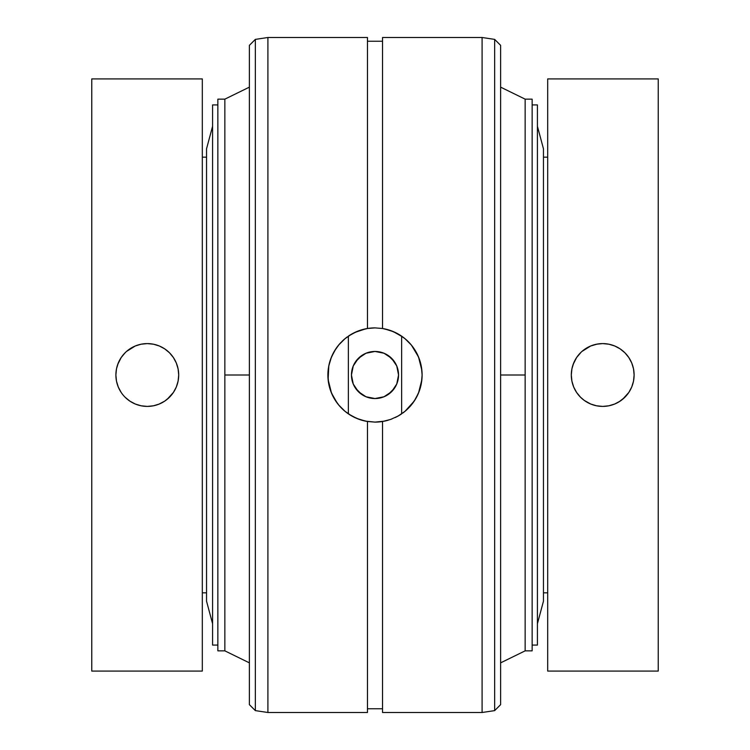 <?xml version="1.0" encoding="UTF-8"?>
<svg xmlns="http://www.w3.org/2000/svg" width="750" height="750" viewBox="0 0 750 750"><rect width="100%" height="100%" fill="white"/><g stroke="black" fill="none" stroke-linecap="round" stroke-linejoin="round"><path stroke-width="1.12" d="M375 351.45A23.55 23.55 0 0 1 398.55 375A23.55 23.55 0 0 1 375 398.55L384.009 396.759L391.65 391.65L396.759 384.009L398.55 375L396.759 365.991L391.65 358.35L384.009 353.241L375 351.45L365.991 353.241L358.35 358.35L353.241 365.991L351.45 375L353.241 384.009L358.35 391.65L365.991 396.759L375 398.55A23.55 23.55 0 0 1 351.45 375A23.55 23.55 0 0 1 375 351.45M388.087 355.416L394.584 361.913L388.087 355.416M391.65 391.65L394.584 388.087L388.087 394.584M361.913 394.584L355.416 388.087M355.416 361.913L361.913 355.416M584.316 400.453L580.509 397.209L576.6 392.447L580.519 397.219A31.406 31.406 0 0 1 571.912 381.159L571.303 375A31.406 31.406 0 0 1 602.7 343.594L608.869 344.203L614.728 345.984L620.194 348.909M620.156 348.891L624.919 352.791L620.156 348.891L624.919 352.8L628.819 357.544L631.725 362.972L633.516 368.869L634.116 375L633.516 381.131L631.725 387.019L628.819 392.447L622.641 399.272L628.237 393.3M624.919 397.209L619.2 401.728M581.925 351.459L590.691 345.984L596.55 344.203L602.709 343.594A31.406 31.406 0 0 1 634.116 375A31.406 31.406 0 0 1 596.606 405.806M147.309 343.594A31.406 31.406 0 0 1 153.403 344.194L159.309 345.984A31.406 31.406 0 0 1 164.719 348.872L169.5 352.8L164.738 348.891L169.491 352.791L173.4 357.553L176.306 362.981L178.125 369.037M169.481 352.781A31.406 31.406 0 0 0 164.747 348.891L159.309 345.984L153.45 344.203M178.088 368.869L178.697 375L178.088 381.131L176.306 387.019L173.4 392.447L167.184 399.3M167.175 399.309L172.809 393.3L169.5 397.2L164.738 401.109L158.916 404.175M126.506 351.459L135.272 345.984L141.131 344.203L147.291 343.594A31.406 31.406 0 0 1 178.697 375A31.406 31.406 0 0 1 147.291 406.406A31.406 31.406 0 0 1 115.884 375.009A31.406 31.406 0 0 1 147.263 343.594L150.225 343.734M537.422 623.719L543.459 601.191L543.459 148.809L537.422 126.281L543.459 148.809L543.459 601.191L537.422 623.719M532.144 645.075L537.422 645.075L537.422 104.925L532.144 104.925L537.422 104.925L537.422 645.075L532.144 645.075M212.578 645.075L217.856 645.075L212.578 645.075L212.578 104.925L212.578 645.075M217.856 104.925L212.578 104.925L217.856 104.925M212.578 126.281L206.541 148.809L206.541 601.191L212.578 623.719L206.541 601.191L206.541 148.809L212.578 126.281M543.459 592.847L547.688 592.847L543.459 592.847M547.688 157.153L543.459 157.153L547.688 157.153M401.634 413.859L401.634 336.141L401.634 413.859L400.2 414.797L401.466 413.972M348.366 336.141L348.366 413.859L348.366 336.141L349.8 335.203L348.366 336.141M354.694 332.494L365.775 328.809L356.578 331.65M327.891 374.972A47.109 47.109 0 0 1 328.434 367.884M338.128 404.325A47.109 47.109 0 0 1 327.891 375L328.631 366.694A47.109 47.109 0 0 1 339.113 344.484L335.831 348.834L331.472 356.991L328.8 365.822L328.116 379.566M339.15 344.438A47.109 47.109 0 0 1 340.294 343.153M341.812 341.569A47.109 47.109 0 0 1 345.122 338.578L338.588 345.113M345.675 338.128A47.109 47.109 0 0 1 347.288 336.909M348.319 336.178A47.109 47.109 0 0 1 374.972 327.891M356.569 418.35L365.456 421.125L375 422.109L367.462 421.5A47.109 47.109 0 0 1 351.872 416.034M351.816 416.006A47.109 47.109 0 0 1 348.816 414.159L356.85 418.472M346.753 412.697A47.109 47.109 0 0 1 345.675 411.863M327.891 375.347L328.631 366.694L330.797 358.716L334.35 351.197L339.131 344.466L345.047 338.644L351.863 333.966L359.428 330.544L367.462 328.5L367.462 37.5L267.909 37.5L267.909 712.5L367.462 712.5L367.462 421.5L359.363 419.438L351.844 416.016L344.991 411.309L339.113 405.516A47.109 47.109 0 0 1 338.588 404.887L345.122 411.412A47.109 47.109 0 0 1 339.131 405.534M352.003 416.109L354.75 417.534M339.881 406.397L344.841 411.188M345.159 411.45L348.366 413.859M328.969 385.003L331.378 392.775M331.603 393.319L333.366 397.031M327.891 375.178L328.247 380.775M328.256 380.803L328.584 383.016M328.659 383.438L328.753 383.944M328.847 384.422L329.231 386.166M328.594 366.909L327.891 374.822M331.369 357.234L329.278 363.675M354.741 332.475L351.994 333.891M365.616 421.163L363.328 420.637M386.925 420.572L384.403 421.163M328.631 366.694L330.797 358.716L334.35 351.197L339.131 344.466L345.047 338.644L351.863 333.966L359.428 330.544L367.462 328.5L375 327.891L382.538 328.5L382.538 37.5L482.091 37.5L494.653 39.384L500.616 45.347L500.616 375L525.15 375L525.15 99.15L532.144 99.15L532.144 650.85L525.15 650.85L532.144 650.85L532.144 99.15L525.15 99.15L525.15 650.85L525.15 375L500.616 375L500.616 704.653L500.616 45.347L494.653 39.384L494.653 710.616L500.616 704.653L494.653 710.616L494.653 39.384L482.091 37.5L482.091 712.5L494.653 710.616L482.091 712.5L482.091 37.5L382.538 37.5L382.538 328.5L390.637 330.562L398.156 333.984L405.009 338.691L410.887 344.484L415.688 351.262L419.213 358.734L421.378 366.769L422.109 375.009L421.369 383.306L419.203 391.284L415.65 398.803L410.869 405.534L404.953 411.356L398.137 416.034L390.572 419.456L382.538 421.5L382.538 712.5L482.091 712.5L382.538 712.5L382.538 421.5L375 422.109L367.462 421.5L359.363 419.438L351.844 416.016L344.991 411.309L339.113 405.516L334.312 398.738L330.787 391.266L328.622 383.231L327.891 374.691M224.85 650.85L224.85 99.15L217.856 99.15L217.856 650.85L224.85 650.85L217.856 650.85L217.856 99.15L224.85 99.15L224.85 650.85L249.384 662.859M367.462 421.5L367.462 712.5L267.909 712.5L255.347 710.616L249.384 704.653L249.384 375L224.85 375L249.384 375L249.384 45.347L249.384 704.653L255.347 710.616L267.909 712.5L267.909 37.5L255.347 39.384L255.347 710.616L255.347 39.384L249.384 45.347L255.347 39.384L267.909 37.5L367.462 37.5L367.462 328.5L375 327.891L382.538 328.5L390.637 330.562L398.156 333.984L405.009 338.691L410.887 344.484L415.688 351.262L419.213 358.734L421.378 366.769L422.109 375.009L421.369 383.306L419.203 391.284L415.65 398.803L410.869 405.534L404.953 411.356L398.137 416.034L390.572 419.456L382.538 421.5L375 422.109L383.391 421.35M328.856 384.459L328.706 383.728M331.659 393.459L331.209 392.353M335.981 401.4L338.588 404.887M343.087 409.65L341.363 407.981M350.212 415.059L348.591 414.009M357.6 418.772L365.775 421.191L375 422.109L384.609 421.116M366.591 421.35L365.972 421.238M345.028 411.347L347.025 412.894M347.062 412.922L348.816 414.159L347.034 412.913M328.125 379.669L331.481 393.038L337.247 403.172M356.522 331.669L348.619 335.972M346.988 337.125L345.122 338.578M382.538 708.759L367.462 708.759L382.538 708.759M339.113 405.516L334.312 398.738L330.787 391.266L328.622 383.231L327.891 375.141M349.8 414.797L348.534 413.972L349.8 414.797M398.006 416.109L395.259 417.525M202.312 592.847L206.541 592.847L202.312 592.847M206.541 157.153L202.312 157.153L206.541 157.153M163.772 401.737L159.309 404.016L153.412 405.797L147.291 406.406L141.159 405.797L135.272 404.016L129.853 401.119L125.119 397.247M122.091 393.75L121.097 392.334M123.084 354.994L125.812 352.087M91.762 671.081L202.312 671.081L202.312 78.919L91.762 78.919L91.762 671.081L91.762 78.919L202.312 78.919L202.312 671.081L91.762 671.081M141.178 405.806L136.969 404.662M624.938 352.809A31.406 31.406 0 0 1 631.734 386.991L631.716 387.028A31.406 31.406 0 0 1 614.728 404.016L620.156 401.109L614.728 404.016L608.841 405.797L602.709 406.406L596.587 405.797A31.406 31.406 0 0 1 580.528 397.228M580.509 397.209L576.6 392.447L573.694 387.019L571.912 381.131A31.406 31.406 0 0 1 571.303 375.028M578.503 354.994L576.619 357.525M658.237 671.081L547.688 671.081L658.237 671.081L658.237 78.919L547.688 78.919L658.237 78.919L658.237 671.081M590.691 345.984L597.347 344.062M590.7 345.984L593.381 345.009M585.262 348.891L588.253 347.119M573.094 364.547L576.591 357.562L580.997 352.312M580.462 397.162L577.584 393.834M630.337 389.934L631.725 387.019M632.794 384.009L632.203 385.781M633.234 367.631L633.544 369.037M622.256 350.419L623.053 351.075M612.131 345.038L612.694 345.225M135.234 346.003L137.953 345.019M125.091 352.781L125.569 352.312M117.675 364.547L121.191 357.534M118.284 387.028L116.484 381.131L115.884 375L116.484 368.869L118.275 362.981M177.375 384.009L176.784 385.781M177.816 367.631L178.097 368.888M173.409 357.572L176.306 362.981M166.828 350.419L167.634 351.075M156.703 345.038L157.256 345.225M547.688 78.919L547.688 671.081L547.688 78.919M585.244 348.9L588.291 347.1M576.581 357.581L581.231 352.087M592.397 404.662L596.587 405.806L590.691 404.016L584.334 400.463M590.7 404.016L586.078 401.634M608.841 405.797L602.709 406.406A31.406 31.406 0 0 1 571.303 375A31.406 31.406 0 0 1 602.709 343.594L605.653 343.734M596.55 344.203L602.709 343.594A31.406 31.406 0 0 1 614.719 345.984L608.841 344.203M614.766 346.003A31.406 31.406 0 0 1 624.909 352.791M169.519 352.819A31.406 31.406 0 0 1 147.291 406.406A31.406 31.406 0 0 1 115.884 375A31.406 31.406 0 0 1 147.291 343.594L153.412 344.203A31.406 31.406 0 0 1 159.291 345.984M384.375 328.837L386.812 329.4M383.4 328.65L386.916 329.428M391.913 331.031L395.306 332.494M399.797 334.95L402.975 337.097M406.837 340.275L409.519 342.947M412.781 346.856L414.909 349.969M417.431 354.534L418.847 357.787M420.619 363.244L421.284 366.262M421.425 367.003L422.109 375.009A47.109 47.109 0 0 0 404.897 338.597L403.022 337.134M421.284 383.775L420.647 386.644M418.847 392.222L417.403 395.522M414.881 400.069L412.781 403.134M409.519 407.053L406.809 409.744M395.325 417.497L399.778 415.059M386.822 420.6L391.884 418.978M366.581 421.35L363.047 420.562M358.087 418.969L354.684 417.497M350.203 415.05L348.816 414.159M343.153 409.706L340.463 407.034M332.559 395.438L331.144 392.203M329.409 386.841L328.716 383.756M328.969 364.988L329.353 363.366M331.144 357.806L332.569 354.544M335.119 349.931L337.209 346.875M341.944 341.447L343.2 340.247M357.441 331.284L358.125 331.022M402.947 337.078L393.038 331.481L384.197 328.8M421.875 370.35L418.509 356.944L411.412 345.113L404.897 338.597M422.1 374.597L421.884 370.444M405.009 411.309L414.159 401.175L418.509 393.066L421.875 379.659M421.884 379.528L422.1 375.422M403.012 412.875L404.934 411.375M335.494 349.341L336.553 347.775M331.341 357.319L331.95 355.875M395.25 332.466L397.997 333.891M400.2 335.203L401.634 336.141L400.2 335.203M393.778 331.8L384.544 328.875M410.119 343.603L405.169 338.822M404.841 338.55L401.634 336.141M421.041 365.025L418.594 357.159M421.341 366.562L421.238 365.991M421.238 384.019L421.331 383.512M421.406 383.072L422.109 375.047A47.109 47.109 0 0 1 421.566 382.116M416.653 397.013L418.397 393.319M418.594 392.85L420.722 386.325M421.369 383.306A47.109 47.109 0 0 1 421.209 384.169M421.191 384.234A47.109 47.109 0 0 1 418.509 393.047M418.5 393.075A47.109 47.109 0 0 1 411.853 404.334M411.394 404.906A47.109 47.109 0 0 1 408.337 408.281M408.263 408.356A47.109 47.109 0 0 1 404.887 411.412M404.334 411.863A47.109 47.109 0 0 1 402.712 413.091M401.672 413.822A47.109 47.109 0 0 1 398.156 416.016M382.538 421.5A47.109 47.109 0 0 1 375 422.109M382.566 328.509A47.109 47.109 0 0 1 384.159 328.791M384.225 328.809A47.109 47.109 0 0 1 390.6 330.553M390.666 330.572A47.109 47.109 0 0 1 393 331.472M393.075 331.5A47.109 47.109 0 0 1 401.194 335.85M403.256 337.312A47.109 47.109 0 0 1 404.344 338.147M328.247 380.738L328.463 382.284M343.884 339.628L342.366 341.025M341.081 342.309L339.853 343.641M421.753 369.262L421.537 367.716M121.181 357.553L125.072 352.809M135.272 345.984L141.131 344.203L147.291 343.594M135.272 404.016L129.844 401.109M121.181 392.447L118.275 387.019M178.697 375L178.088 381.131M176.306 387.019L173.4 392.447M153.412 405.797L147.291 406.406M628.819 357.553L631.725 362.981M634.116 375L633.516 381.131M571.303 375L571.912 368.869L573.694 362.981M525.15 650.85L500.616 662.859M367.462 41.241L382.538 41.241M224.85 99.15L249.384 87.141M500.616 87.141L525.15 99.15"/></g></svg>

